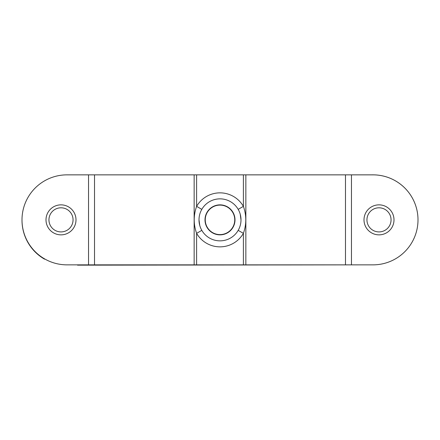 <?xml version="1.0" encoding="UTF-8"?>
<svg xmlns="http://www.w3.org/2000/svg" width="440" height="440" viewBox="0 0 440 440"><rect width="100%" height="100%" fill="white"/><g stroke="black" fill="none" stroke-linecap="round" stroke-linejoin="round"><path stroke-width="0.66" d="M372.999 174.856A45.001 45.001 0 0 1 418 219.857A45.001 45.001 0 0 1 372.999 264.858L67.001 264.858A45.001 45.001 -90 0 1 22 219.857A45.001 45.001 -90 0 1 67.001 174.856L372.999 174.856M205.249 219.857A14.751 14.751 -90 0 1 220 205.106A14.751 14.751 -90 0 1 234.751 219.857A14.751 14.751 -90 0 1 220 234.608A14.751 14.751 -90 0 1 205.249 219.857A14.751 14.751 90 0 0 220 234.608A14.751 14.751 90 0 0 234.751 219.857A14.751 14.751 90 0 0 220 205.106M201.812 230.351L196.614 233.349A27 27 90 0 0 243.386 233.349L238.189 230.351A20.999 20.999 -90 0 1 201.812 230.351M201.812 209.363L196.614 206.36C193.413 215.358 193.413 224.356 196.614 233.349L196.614 264.858M199.766 225.484L199.001 219.857A20.999 20.999 90 0 0 220 240.856A20.999 20.999 90 0 0 240.999 219.857A20.999 20.999 90 0 0 220 198.858A20.999 20.999 90 0 0 199.001 219.857M238.189 209.363L243.386 206.36A27 27 90 0 0 196.614 206.36L196.614 174.856M243.386 264.858L243.386 233.349C246.587 224.356 246.587 215.358 243.386 206.36L243.386 174.856M240.235 214.231L240.999 219.962M238.458 229.867L238.189 230.351M77.55 264.858L77.55 265.155L88.594 265.144L88.594 264.858M22 220.033A45.001 45.001 89.9 0 0 44.539 259.16L44.539 258.852M360.976 174.856L372.955 174.845A45.001 45.001 0 0 1 418 219.824M361.026 264.858L88.594 265.144M368.99 226.578A12.056 12.056 90 0 1 378.186 207.829A12.056 12.056 90 0 1 389.824 225.165A12.056 12.056 90 0 1 368.99 226.578M366.548 228.217A14.999 14.999 -90 0 0 387.36 232.309A14.999 14.999 -90 0 0 391.452 211.497A14.999 14.999 -90 0 0 370.639 207.399A14.999 14.999 -90 0 0 366.548 228.217M73.057 219.857A12.056 12.056 90 0 1 54.973 230.296A12.056 12.056 90 0 1 54.973 209.418A12.056 12.056 90 0 1 73.057 219.857M75.999 219.857A14.999 14.999 -90 0 0 61.001 204.859A14.999 14.999 -90 0 0 46.002 219.857A14.999 14.999 -90 0 0 61.001 234.856A14.999 14.999 -90 0 0 75.999 219.857M88.545 264.858L88.545 174.856M245.85 264.858L245.85 174.856M234.999 219.857A14.999 14.999 -90 0 1 220 234.856A14.999 14.999 -90 0 1 205.002 219.857A14.999 14.999 -90 0 1 220 204.859A14.999 14.999 -90 0 1 234.999 219.857M94.523 264.858L94.523 174.856M194.15 264.858L194.15 174.856M351.456 264.858L351.456 174.856M345.477 264.858L345.477 174.856M100.546 265.133L100.546 264.858"/></g></svg>
